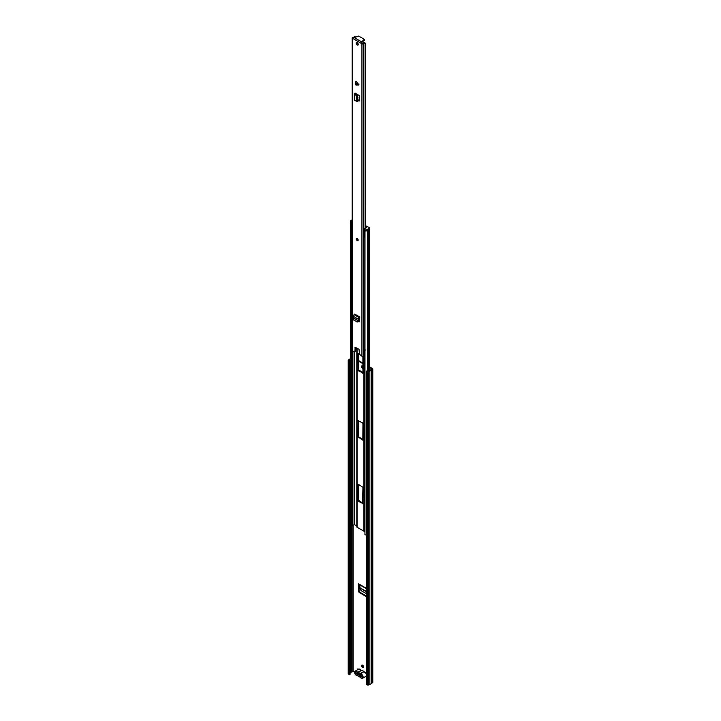<?xml version="1.0" encoding="UTF-8"?>
<svg xmlns="http://www.w3.org/2000/svg" width="721" height="721" viewBox="0 0 721 721"><rect width="100%" height="100%" fill="white"/><g stroke="black" fill="none" stroke-linecap="round" stroke-linejoin="round"><path stroke-width="1.08" d="M361.545 665.798A1.442 0.829 -120 0 0 362.176 667.249A1.442 0.829 -120 0 0 363.285 667.637A1.442 0.829 -120 0 0 363.582 666.97A1.442 0.829 -120 0 0 362.96 665.528A1.442 0.829 -120 0 0 361.843 665.141A1.442 0.829 -120 0 0 361.545 665.798M362.176 665.077A1.442 0.829 -120 0 0 362.095 665.483A1.442 0.829 -120 0 0 363.501 667.385M362.951 366.268A1.442 0.829 -120 0 0 361.843 365.889A1.442 0.829 -120 0 0 361.545 366.547A1.442 0.829 -120 0 0 362.951 368.449M362.176 365.826A1.442 0.829 -120 0 0 362.095 366.232A1.442 0.829 -120 0 0 362.951 367.89M362.951 372.505A1.469 0.847 -120 0 0 362.726 372.342L362.411 372.162A1.469 0.847 -120 0 0 361.681 372.081M358.058 669.016A0.955 0.55 -120 0 0 358.049 669.151L358.049 669.494M358.517 360.518L362.951 363.078M369.585 366.899L372.496 368.584A0.955 0.55 180 0 1 372.496 369.368L371.432 369.981A2.172 1.253 180 0 1 369.846 370.9L368.629 371.594A0.955 0.55 180 0 1 367.277 371.594L366.259 371.009L367.818 371.288L367.8 230.152M366.259 596.339A1.28 0.739 60 0 1 365.709 596.231L359.428 592.608A1.28 0.739 60 0 1 358.517 591.094L359.067 590.778L358.878 584.352M359.067 590.778A1.28 0.739 -120 0 0 359.968 592.292L359.428 592.608M365.709 596.231L366.25 595.925A1.28 0.739 -120 0 0 366.259 595.925L359.968 592.292M358.517 591.094L358.337 583.677A1.091 0.631 120 0 0 358.562 584.172L366.259 588.615M358.427 669.268A0.955 0.55 -120 0 0 357.499 669.467L357.499 669.809M358.517 361.14L362.951 363.699M369.585 367.53L372.009 368.972L370.72 369.792A1.406 0.811 180 0 1 369.512 370.486L367.818 371.288M350.064 673.053L350.433 672.819A1.406 0.811 180 0 1 351.641 672.125L353.182 671.413L354.606 672.233M349.523 361.347L350.064 361.032L350.064 674.387L349.523 674.703L349.523 361.347L348.504 360.761A0.955 0.55 180 0 1 348.504 359.977L349.721 359.274A2.172 1.253 180 0 1 350.649 358.526M350.064 361.032L348.991 360.374L350.433 359.473A1.406 0.811 180 0 1 350.649 359.139M349.523 674.703L348.504 674.117A0.955 0.55 180 0 1 348.225 673.72L348.225 360.374M372.775 368.972L372.775 682.327A0.955 0.55 180 0 1 372.496 682.724L371.432 683.328A2.172 1.253 180 0 1 369.846 684.247L368.629 684.95A0.955 0.55 180 0 1 367.277 684.95L366.259 684.364L366.259 371.009M369.846 684.247L369.846 370.9M371.432 683.328L371.432 369.981M362.068 676.731A0.955 0.55 180 0 1 361.753 676.604L356.228 673.423M357.823 673.711L360.022 674.982M359.734 584.848L360.149 589.363L361.284 590.706L366.259 593.581M358.878 586.57L358.337 586.885M359.157 673.522A0.892 0.514 -120 0 0 359.058 673.666L357.246 673.738A2.046 1.181 60 0 1 358.463 673.053A2.046 1.181 60 0 1 358.679 673.153A2.046 1.181 60 0 1 360.103 675.388L362.068 676.523L362.068 677.154L360.085 676.01A2.046 1.181 60 0 1 358.679 676.496A2.046 1.181 60 0 1 357.265 674.378L355.282 673.234L355.282 672.612L357.246 673.738M363.339 671.197A2.496 1.442 -120 0 0 362.564 670.548A2.496 1.442 -120 0 0 361.798 670.305L357.823 672.468A2.496 1.442 60 0 1 358.905 672.657A2.496 1.442 60 0 1 359.986 673.711L363.42 671.729L363.339 671.197L363.699 671.891L360.266 673.874A2.496 1.442 60 0 1 361.347 674.072A2.496 1.442 60 0 1 362.978 676.271A2.496 1.442 60 0 1 362.591 678.263A2.496 1.442 60 0 1 361.347 678.146M361.798 670.305L360.978 670.323A2.496 1.442 -120 0 0 359.896 669.268A2.496 1.442 -120 0 0 358.652 669.142L360.058 669.25L361.212 670.485M355.282 673.234L355.832 672.918M357.265 674.378L357.85 674.351M360.194 674.946L360.085 676.01M363.375 671.449L363.708 671.936M356.814 348.045L356.814 526.727A0.955 0.55 0 0 0 357.075 527.249L363.853 531.161A0.955 0.55 0 0 0 364.745 531.314L364.943 531.287M362.501 503.745L362.951 487.297L358.112 484.124L357.976 500.608L358.427 501.392L362.951 503.483M358.427 420.442L357.976 436.899L362.816 440.062L362.951 423.578L362.501 422.794L357.976 420.704M359.491 354.209L357.976 353.858L358.427 370.828L362.951 372.919L362.879 356.399M358.517 353.65L358.517 369.738L362.951 372.811M358.517 420.496L358.517 436.584L362.951 439.666M358.517 484.215L358.517 500.293L362.951 503.375M351.478 222.843L351.478 526.492L350.739 526.618L350.739 222.663A2.172 1.253 180 0 1 350.658 222.447M350.739 222.663L350.884 222.645A1.28 0.739 180 0 1 350.55 222.149L350.55 221.104A1.28 0.739 0 0 0 350.92 221.626L351.776 221.644L351.776 222.69L350.92 222.663L350.92 221.626M350.739 526.618A2.172 1.253 180 0 1 350.649 526.249L350.649 222.429M351.478 526.015A1.406 0.811 180 0 1 352.254 525.51L352.794 525.375A2.289 1.316 0 0 0 354.11 524.437L356.787 525.825M366.259 534.811A2.172 1.253 180 0 1 364.943 534.82L364.988 230.783M352.209 229.738A1.091 0.631 180 0 1 351.776 229.584A1.091 0.631 180 0 1 351.478 229.242M364.943 237.182A1.091 0.631 180 0 1 364.898 237.155A1.091 0.631 180 0 1 364.574 236.713L364.574 228.773A1.091 0.631 0 0 0 364.898 229.224L364.943 229.72A1.28 0.739 0 0 0 366.755 229.72L366.755 230.765A1.28 0.739 180 0 1 364.943 230.765L364.718 230.369M369.467 228.674L369.467 227.629L365.565 225.754M365.565 226.773L365.772 228.151M365.772 226.745L366.746 227.313L365.817 228.151A1.091 0.631 0 0 0 364.574 228.773M352.209 219.833L350.92 220.581A1.28 0.739 0 0 0 350.55 221.104M369.467 228.151L366.755 229.72M369.467 229.197L366.755 230.765M355.507 83.348L355.922 81.149L359.085 84.934L355.922 85.069L355.507 83.348M357.228 238.507A1.28 0.739 -120 0 0 356.589 238.444A1.28 0.739 -120 0 0 356.39 239.462A1.28 0.739 -120 0 0 357.228 240.598A1.28 0.739 -120 0 0 357.868 240.661A1.28 0.739 -120 0 0 358.067 239.633A1.28 0.739 -120 0 0 357.228 238.507M357.228 42.629A1.442 0.829 -120 0 0 356.507 42.566A1.442 0.829 -120 0 0 356.291 43.711A1.442 0.829 -120 0 0 357.228 44.981A1.442 0.829 -120 0 0 357.949 45.053A1.442 0.829 -120 0 0 358.166 43.9A1.442 0.829 -120 0 0 357.228 42.629M358.193 44.747A1.442 0.829 60 0 1 357.859 44.621A1.442 0.829 60 0 1 356.904 42.503M358.625 321.611L358.734 321.683A1.28 0.739 60 0 0 359.373 321.746A1.28 0.739 60 0 0 359.635 321.196L359.716 316.97L359.13 317.573A1.217 0.703 -60 0 0 358.274 319.142L358.328 319.791L358.959 319.421L358.923 320.845L357.508 321.936M357.986 100.435L358.761 100.85A1.28 0.739 60 0 0 359.364 100.886A1.28 0.739 60 0 0 359.626 100.309L359.626 96.83A1.28 0.739 60 0 0 358.761 95.28L355.056 93.054M353.434 38.718L352.524 38.375A1.091 0.631 180 0 1 352.209 37.934A1.091 0.631 180 0 1 352.524 37.492L352.641 37.42A1.027 0.595 180 0 1 353.155 37.258A1.424 0.82 0 0 0 353.65 37.141L355.165 37.321M354.84 351.965L355.606 351.307L354.516 351.938L352.524 350.785A1.091 0.631 180 0 1 352.209 350.343L352.209 37.934M354.966 351.677L355.102 347.207L359.04 349.325L359.491 354.29L361.933 356.219L361.933 43.81L353.425 38.79L354.182 37.555L358.697 36.086L364.267 39.304L361.726 41.908L361.032 43.179L361.825 43.008L361.185 43.377M358.86 321.025L359.364 321.314A1.28 0.739 -120 0 0 359.608 321.413M355.606 351.307L355.606 347.342M353.569 38.249L353.335 37.771A2.316 1.343 0 0 0 354.948 37.041M365.448 228.16L365.448 43.846L364.069 43.161L364.249 42.404A2.316 1.343 0 0 0 362.987 43.341L361.825 43.008M357.986 99.732L359.391 100.48A1.28 0.739 -120 0 0 359.599 100.561M365.565 228.151L365.448 43.846M364.249 42.404L365.565 43.332M364.069 43.161A1.424 0.82 0 0 0 363.862 43.44A1.027 0.595 180 0 1 363.582 43.738L363.474 43.81A1.091 0.631 180 0 1 361.933 43.81M365.448 349.991L363.88 350.956A1.027 0.595 180 0 1 363.862 351.154L363.961 350.469M363.88 351.118L363.88 355.66A1.027 0.595 180 0 1 363.582 356.156L363.474 356.219A1.091 0.631 180 0 1 361.933 356.219M364.943 354.75A1.424 0.82 0 0 0 363.889 355.399M355.967 347.549L355.967 349.117A2.316 1.343 180 0 1 355.606 349.613M364.339 40.088L361.726 42.638L361.726 41.908L354.182 37.555M364.943 350.046A1.424 0.82 0 0 0 364.348 350.226A1.424 0.82 0 0 0 363.943 350.586M356.688 101.391L357.156 101.003L356.688 101.391L354.777 100.3A1.217 0.703 180 0 1 354.344 99.768L354.344 94.018A1.217 0.703 180 0 1 354.696 93.523L355.056 93.315M355.408 94.866L356.048 94.496L357.517 95.587L357.986 100.796L357.156 101.003L356.688 95.767L354.777 94.559A1.217 0.703 180 0 1 354.344 94.018M355.886 93.532A1.217 0.703 180 0 1 355.696 93.685L355.237 94.018L356.048 94.496L356.048 93.631M357.986 100.796L357.517 101.183M357.688 322.008L353.885 320.223L353.299 316.276A1.217 0.703 -60 0 1 354.155 314.698L354.741 314.104L359.716 316.97M359.716 317.934A1.217 0.703 -60 0 1 359.491 318.096L358.959 319.421M356.94 321.99L358.184 321.386L358.328 319.791M366.259 588.246L358.337 583.677M353.182 671.413L353.182 525.248M357.499 669.467L358.049 669.151M350.397 672.864L350.397 359.509M350.433 672.819L350.433 359.473M351.641 672.125L351.641 525.807M351.713 672.107L351.713 525.753M352.911 671.413L352.911 525.339M367.277 684.95L367.277 371.594M368.629 684.95L368.629 371.594M372.496 682.724L372.496 369.368M348.504 674.117L348.504 360.761M366.259 591.698L359.662 587.885M366.259 591.409L359.626 587.579M360.176 674.288L359.617 673.973L360.176 674.288A2.172 1.253 -120 0 1 361.122 674.459A2.172 1.253 -120 0 1 362.654 677.127A2.172 1.253 -120 0 1 361.122 678.01A2.172 1.253 -120 0 1 360.176 677.091L359.617 676.776A2.172 1.253 -120 0 1 357.733 675.685L356.3 675.343C354.579 673.946 354.218 672.54 355.21 671.125A2.496 1.442 60 0 1 356.462 671.251A2.496 1.442 60 0 1 357.544 672.305L361.32 670.458M354.705 672.405A2.496 1.442 60 0 1 355.21 671.125L358.652 669.142M359.617 673.973A2.172 1.253 -120 0 0 358.679 673.053A2.172 1.253 -120 0 0 357.733 672.882L357.174 672.558A2.172 1.253 -120 0 0 356.237 671.639A2.172 1.253 -120 0 0 354.696 672.531A2.172 1.253 -120 0 0 356.237 675.189A2.172 1.253 -120 0 0 357.174 675.361M365.006 672.215A2.172 1.253 60 0 1 366.259 673.675M366.259 673.856A2.496 1.442 -120 0 0 364.781 672.089A2.496 1.442 -120 0 0 363.699 671.891L363.817 671.864M360.121 669.394A2.172 1.253 60 0 1 361.05 670.287M357.427 675.55A2.496 1.442 60 0 1 356.462 675.325M357.174 672.558L357.733 672.882M359.869 676.956A2.496 1.442 60 0 1 358.788 676.659M366.034 676.28L362.591 678.263L361.185 678.164L359.617 676.776M364.745 531.314L364.745 354.786M363.853 531.161L363.853 355.877M357.075 527.249L357.075 348.189M352.254 525.51L352.254 350.523M352.794 525.375L352.794 350.947M354.11 524.437L354.11 351.704M354.317 524.401L354.317 351.821M367.566 371.135L367.566 230.296M368.873 370.828L368.873 229.539M358.427 353.596L357.976 353.858M362.951 372.919L362.501 373.181M358.968 370.513L358.427 370.828M358.517 369.738L357.976 370.044M362.951 439.765L362.501 440.026M358.968 437.368L358.427 437.683M358.517 436.584L357.976 436.899M358.968 501.077L358.427 501.392M358.517 500.293L357.976 500.608M358.427 484.161L357.976 484.422M351.145 222.798L351.145 221.753M364.718 229.584L364.718 230.63M364.943 230.765L364.943 229.72M351.596 221.753L351.596 222.798M355.543 83.005L358.806 84.465M352.524 350.785L352.524 38.375M363.862 350.631L363.862 43.44M363.582 356.156L363.582 43.738M363.474 356.219L363.474 43.81M364.339 39.781L364.339 40.511M355.417 347.234L354.966 347.495M354.777 100.3L354.777 94.559M356.399 101.048L356.399 95.388M356.489 101.111L356.489 95.46M357.986 97.29L357.156 97.47M355.696 94.325L355.696 93.685M356.688 95.767L357.517 95.587M358.761 100.85L359.391 100.48M358.806 85.096L355.543 83.636M354.516 314.491L359.491 317.366M354.155 314.698L359.13 317.573M353.299 316.276L358.274 319.142M353.47 317.934L358.373 320.764M353.452 318.078L358.346 320.899M358.734 321.683L359.364 321.314M358.184 321.386L358.752 321.332M357.895 239.787L357.237 238.831M357.481 239.057L357.778 239.579M357.976 240.571A1.28 0.739 60 0 1 357.454 240.463M356.562 239.039A1.28 0.739 60 0 1 356.715 238.39M357.481 675.541L359.941 676.947M363.438 671.404L366.259 673.54M356.787 526.853L356.787 348.027M369.585 370.477L369.585 229.098M369.648 228.936L369.648 227.89M364.619 229.458L364.619 230.504M363.889 355.732L364.348 350.226M364.456 39.565L364.456 40.295M354.245 36.861L355.174 36.789M356.967 101.562L357.796 101.364M357.778 239.976L357.138 238.867M356.814 238.309L357.301 240.481L358.094 240.526"/></g></svg>
